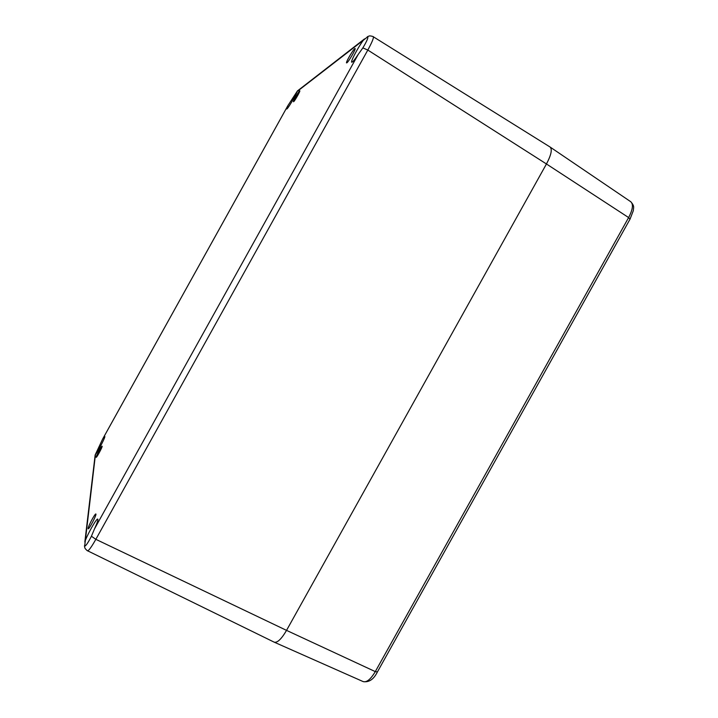 <?xml version="1.0" encoding="UTF-8"?>
<svg xmlns="http://www.w3.org/2000/svg" width="718" height="718" viewBox="0 0 718 718"><rect width="100%" height="100%" fill="white"/><g stroke="black" fill="none" stroke-linecap="round" stroke-linejoin="round"><path stroke-width="1.08" d="M550.024 146.984L550.087 147.028C552.42 149.335 551.209 154.989 546.452 163.973L286.536 630.377C281.483 639.011 277.381 642.951 274.249 642.188L274.177 642.161C277.319 643.014 281.438 639.083 286.536 630.377L546.452 163.973C551.245 154.908 552.438 149.245 550.033 146.993L373.27 36.735C373.899 37.785 372.077 42.227 367.813 50.054L95.844 539.326L91.428 536.238C88.045 542.799 85.783 546.102 84.652 546.129L85.361 540.376C88.727 531.903 96.768 518.1 97.774 519.105C98.294 519.742 97.208 523 94.507 528.87L91.428 536.238M293.653 101.687L293.509 101.732C292.782 101.624 299.37 90.235 299.81 90.836C300.501 90.863 294.703 101.094 293.653 101.687M96.167 457.133C96.203 455.786 101.714 445.672 102.109 446.219C102.871 446.237 96.67 457.878 96.203 457.303L96.167 457.133M88.108 528.421C88.224 526.088 95.144 513.199 95.853 513.998C97.092 514.097 89.032 529.669 88.188 528.807L88.108 528.421M346.884 62.816L346.57 62.915C345.394 62.637 354.306 47.612 355.096 48.537C356.182 48.698 348.679 61.739 346.884 62.816M358.219 54.415C354.701 59.738 352.538 62.34 351.73 62.224C350.33 61.91 357.896 47.585 363.317 40.28L367.76 36.726C368.343 37.731 366.71 41.456 362.859 47.9L358.219 54.415L94.507 528.87M95.099 455.131L102.638 439.057L104.756 436.418C105.851 436.302 97.98 451.631 95.449 454.539L95.108 455.463M297.862 90.612L297.153 91.482C295.995 95.234 287.164 109.962 286.688 108.965L287.837 105.708L297.521 90.8M362.859 47.9L367.813 50.054L546.452 163.973L628.618 217.563L375.29 671.608C370.739 679.264 366.701 682.594 363.164 681.597L274.249 642.188M85.361 540.376L95.449 454.539M297.153 91.482L363.317 40.28M102.764 438.851L287.73 105.923M84.446 545.797L84.796 547.672C84.634 548.372 88.018 551.568 87.569 550.778C88.763 550.769 91.527 546.945 95.844 539.326L286.536 630.377L375.29 671.608L377.417 671.913C373.755 679.345 369.007 682.567 363.164 681.597M630.018 219.178L628.618 217.563C632.809 209.539 633.527 204.262 630.772 201.74C635.053 206.551 633.303 207.798 633.33 210.634L630.018 219.178L377.417 671.913M84.841 542.063L95.162 454.97M102.638 439.057L287.837 105.708M297.396 90.971L364.529 38.898M367.356 36.726L369.142 36.026C369.662 35.523 374.168 36.699 373.27 36.735M87.569 550.778L274.186 642.161M630.772 201.74L550.087 147.028"/></g></svg>
